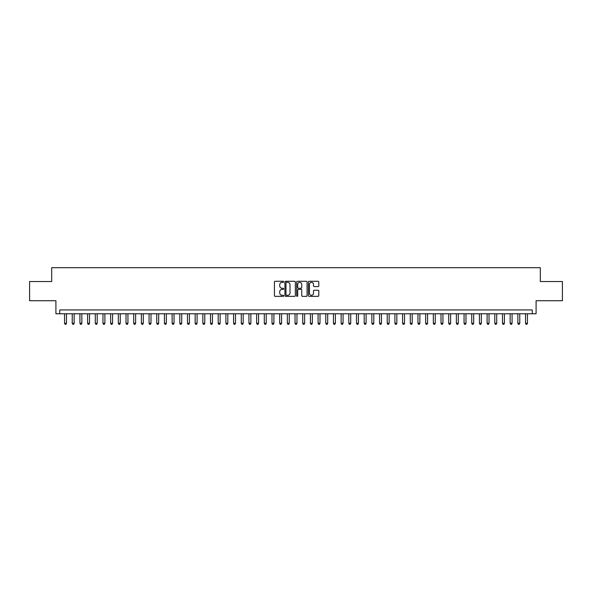 <?xml version="1.0" encoding="UTF-8"?>
<svg xmlns="http://www.w3.org/2000/svg" width="592" height="592" viewBox="0 0 592 592"><rect width="100%" height="100%" fill="white"/><g stroke="black" fill="none" stroke-linecap="round" stroke-linejoin="round"><path stroke-width="0.89" d="M283.709 281.807A0.525 0.525 0 0 0 283.183 281.274L275.169 281.274A0.755 0.755 0 0 0 274.414 282.029L274.414 295.6A0.755 0.755 0 0 0 275.169 296.355L283.183 296.355A0.525 0.525 0 0 0 283.709 295.83A0.525 0.525 0 0 0 283.183 295.304L282.14 295.304A2.412 2.412 0 0 1 279.727 292.892L279.727 291.76A2.412 2.412 0 0 1 282.14 289.347L283.183 289.347A0.525 0.525 0 0 0 283.709 288.815A0.525 0.525 0 0 0 283.183 288.289L282.14 288.289A2.412 2.412 0 0 1 279.727 285.877L279.727 284.745A2.412 2.412 0 0 1 282.14 282.332L283.183 282.332A0.525 0.525 0 0 0 283.709 281.807M318.037 286.595A0.755 0.755 0 0 0 318.792 285.84L318.792 282.029A0.755 0.755 0 0 0 318.037 281.274L309.142 281.274A0.755 0.755 0 0 0 308.388 282.029L308.388 295.6A0.755 0.755 0 0 0 309.142 296.355L318.037 296.355A0.755 0.755 0 0 0 318.792 295.6L318.792 291.005A0.755 0.755 0 0 0 318.037 290.25L314.234 290.25A0.755 0.755 0 0 0 313.479 291.005L313.479 293.284A2.02 2.02 0 0 1 311.459 295.304A2.02 2.02 0 0 1 309.446 293.284L309.446 284.345A2.02 2.02 0 0 1 311.459 282.332A2.02 2.02 0 0 1 313.479 284.345L313.479 285.84A0.755 0.755 0 0 0 314.234 286.595L318.037 286.595M532.245 313.782L536.086 313.782L536.086 300.729L562.4 300.729L562.4 281.518L540.311 281.518L540.311 267.688L51.689 267.688L51.689 281.518L29.6 281.518L29.6 300.729L55.914 300.729L55.914 313.782L532.245 313.782L532.245 309.942L59.755 309.942L59.755 313.782M295.341 282.029A0.755 0.755 0 0 0 294.587 281.274L285.684 281.274A0.755 0.755 0 0 0 284.937 282.029L284.937 295.6A0.755 0.755 0 0 0 285.684 296.355L294.587 296.355A0.755 0.755 0 0 0 295.341 295.6L295.341 282.029M297.413 281.274L306.316 281.274A0.755 0.755 0 0 1 307.063 282.029L307.063 295.6A0.755 0.755 0 0 1 306.316 296.355L302.505 296.355A0.755 0.755 0 0 1 301.75 295.6L301.75 290.102A0.755 0.755 0 0 0 300.995 289.347L298.472 289.347A0.755 0.755 0 0 0 297.717 290.102L297.717 295.83A0.525 0.525 0 0 1 297.191 296.355A0.525 0.525 0 0 1 296.659 295.83L296.659 282.029A0.755 0.755 0 0 1 297.413 281.274M286.521 282.332A0.525 0.525 0 0 0 285.988 282.858L285.988 294.772A0.525 0.525 0 0 0 286.521 295.304L287.608 295.304A2.412 2.412 0 0 0 290.021 292.892L290.021 284.745A2.412 2.412 0 0 0 287.608 282.332L286.521 282.332M301.75 284.389A2.02 2.02 0 0 0 299.73 282.369A2.02 2.02 0 0 0 297.717 284.389L297.717 287.534A0.755 0.755 0 0 0 298.472 288.289L300.995 288.289A0.755 0.755 0 0 0 301.75 287.534L301.75 284.389M64.558 313.782L64.558 323.313L66.474 323.313L66.474 313.782M66.474 323.313L65.904 324.312L65.135 324.312L64.558 323.313M72.239 313.782L72.239 323.313L74.163 323.313L74.163 313.782M74.163 323.313L73.586 324.312L72.816 324.312L72.239 323.313M79.92 313.782L79.92 323.313L81.844 323.313L81.844 313.782M81.844 323.313L81.267 324.312L80.497 324.312L79.92 323.313M87.609 313.782L87.609 323.313L89.525 323.313L89.525 313.782M89.525 323.313L88.948 324.312L88.178 324.312L87.609 323.313M95.29 313.782L95.29 323.313L97.206 323.313L97.206 313.782M97.206 323.313L96.629 324.312L95.867 324.312L95.29 323.313M102.971 313.782L102.971 323.313L104.888 323.313L104.888 313.782M104.888 323.313L104.318 324.312L103.548 324.312L102.971 323.313M110.652 313.782L110.652 323.313L112.576 323.313L112.576 313.782M112.576 323.313L111.999 324.312L111.229 324.312L110.652 323.313M118.333 313.782L118.333 323.313L120.257 323.313L120.257 313.782M120.257 323.313L119.68 324.312L118.911 324.312L118.333 323.313M126.022 313.782L126.022 323.313L127.939 323.313L127.939 313.782M127.939 323.313L127.361 324.312L126.592 324.312L126.022 323.313M133.703 313.782L133.703 323.313L135.62 323.313L135.62 313.782M135.62 323.313L135.043 324.312L134.28 324.312L133.703 323.313M141.384 313.782L141.384 323.313L143.308 323.313L143.308 313.782M143.308 323.313L142.731 324.312L141.962 324.312L141.384 323.313M149.066 313.782L149.066 323.313L150.99 323.313L150.99 313.782M150.99 323.313L150.412 324.312L149.643 324.312L149.066 323.313M156.747 313.782L156.747 323.313L158.671 323.313L158.671 313.782M158.671 323.313L158.094 324.312L157.324 324.312L156.747 323.313M164.435 313.782L164.435 323.313L166.352 323.313L166.352 313.782M166.352 323.313L165.775 324.312L165.005 324.312L164.435 323.313M172.117 313.782L172.117 323.313L174.033 323.313L174.033 313.782M174.033 323.313L173.463 324.312L172.694 324.312L172.117 323.313M179.798 313.782L179.798 323.313L181.722 323.313L181.722 313.782M181.722 323.313L181.145 324.312L180.375 324.312L179.798 323.313M187.479 313.782L187.479 323.313L189.403 323.313L189.403 313.782M189.403 323.313L188.826 324.312L188.056 324.312L187.479 323.313M195.16 313.782L195.16 323.313L197.084 323.313L197.084 313.782M197.084 323.313L196.507 324.312L195.737 324.312L195.16 323.313M202.849 313.782L202.849 323.313L204.765 323.313L204.765 313.782M204.765 323.313L204.188 324.312L203.426 324.312L202.849 323.313M210.53 313.782L210.53 323.313L212.447 323.313L212.447 313.782M212.447 323.313L211.877 324.312L211.107 324.312L210.53 323.313M218.211 313.782L218.211 323.313L220.135 323.313L220.135 313.782M220.135 323.313L219.558 324.312L218.788 324.312L218.211 323.313M225.892 313.782L225.892 323.313L227.816 323.313L227.816 313.782M227.816 323.313L227.239 324.312L226.47 324.312L225.892 323.313M233.581 313.782L233.581 323.313L235.498 323.313L235.498 313.782M235.498 323.313L234.92 324.312L234.151 324.312L233.581 323.313M241.262 313.782L241.262 323.313L243.179 323.313L243.179 313.782M243.179 323.313L242.602 324.312L241.839 324.312L241.262 323.313M248.943 313.782L248.943 323.313L250.867 323.313L250.867 313.782M250.867 323.313L250.29 324.312L249.521 324.312L248.943 323.313M256.625 313.782L256.625 323.313L258.549 323.313L258.549 313.782M258.549 323.313L257.971 324.312L257.202 324.312L256.625 323.313M264.306 313.782L264.306 323.313L266.23 323.313L266.23 313.782M266.23 323.313L265.653 324.312L264.883 324.312L264.306 323.313M271.994 313.782L271.994 323.313L273.911 323.313L273.911 313.782M273.911 323.313L273.334 324.312L272.564 324.312L271.994 323.313M279.676 313.782L279.676 323.313L281.592 323.313L281.592 313.782M281.592 323.313L281.015 324.312L280.253 324.312L279.676 323.313M287.357 313.782L287.357 323.313L289.281 323.313L289.281 313.782M289.281 323.313L288.704 324.312L287.934 324.312L287.357 323.313M295.038 313.782L295.038 323.313L296.962 323.313L296.962 313.782M296.962 323.313L296.385 324.312L295.615 324.312L295.038 323.313M302.719 313.782L302.719 323.313L304.643 323.313L304.643 313.782M304.643 323.313L304.066 324.312L303.296 324.312L302.719 323.313M310.408 313.782L310.408 323.313L312.324 323.313L312.324 313.782M312.324 323.313L311.747 324.312L310.985 324.312L310.408 323.313M318.089 313.782L318.089 323.313L320.006 323.313L320.006 313.782M320.006 323.313L319.436 324.312L318.666 324.312L318.089 323.313M325.77 313.782L325.77 323.313L327.694 323.313L327.694 313.782M327.694 323.313L327.117 324.312L326.347 324.312L325.77 323.313M333.451 313.782L333.451 323.313L335.375 323.313L335.375 313.782M335.375 323.313L334.798 324.312L334.029 324.312L333.451 323.313M341.133 313.782L341.133 323.313L343.057 323.313L343.057 313.782M343.057 323.313L342.479 324.312L341.71 324.312L341.133 323.313M348.821 313.782L348.821 323.313L350.738 323.313L350.738 313.782M350.738 323.313L350.161 324.312L349.398 324.312L348.821 323.313M356.502 313.782L356.502 323.313L358.419 323.313L358.419 313.782M358.419 323.313L357.849 324.312L357.08 324.312L356.502 323.313M364.184 313.782L364.184 323.313L366.108 323.313L366.108 313.782M366.108 323.313L365.53 324.312L364.761 324.312L364.184 323.313M371.865 313.782L371.865 323.313L373.789 323.313L373.789 313.782M373.789 323.313L373.212 324.312L372.442 324.312L371.865 323.313M379.553 313.782L379.553 323.313L381.47 323.313L381.47 313.782M381.47 323.313L380.893 324.312L380.123 324.312L379.553 323.313M387.235 313.782L387.235 323.313L389.151 323.313L389.151 313.782M389.151 323.313L388.574 324.312L387.812 324.312L387.235 323.313M394.916 313.782L394.916 323.313L396.84 323.313L396.84 313.782M396.84 323.313L396.263 324.312L395.493 324.312L394.916 323.313M402.597 313.782L402.597 323.313L404.521 323.313L404.521 313.782M404.521 323.313L403.944 324.312L403.174 324.312L402.597 323.313M410.278 313.782L410.278 323.313L412.202 323.313L412.202 313.782M412.202 323.313L411.625 324.312L410.855 324.312L410.278 323.313M417.967 313.782L417.967 323.313L419.883 323.313L419.883 313.782M419.883 323.313L419.306 324.312L418.537 324.312L417.967 323.313M425.648 313.782L425.648 323.313L427.565 323.313L427.565 313.782M427.565 323.313L426.995 324.312L426.225 324.312L425.648 323.313M433.329 313.782L433.329 323.313L435.253 323.313L435.253 313.782M435.253 323.313L434.676 324.312L433.906 324.312L433.329 323.313M441.01 313.782L441.01 323.313L442.934 323.313L442.934 313.782M442.934 323.313L442.357 324.312L441.588 324.312L441.01 323.313M448.692 313.782L448.692 323.313L450.616 323.313L450.616 313.782M450.616 323.313L450.038 324.312L449.269 324.312L448.692 323.313M456.38 313.782L456.38 323.313L458.297 323.313L458.297 313.782M458.297 323.313L457.72 324.312L456.957 324.312L456.38 323.313M464.061 313.782L464.061 323.313L465.978 323.313L465.978 313.782M465.978 323.313L465.408 324.312L464.639 324.312L464.061 323.313M471.743 313.782L471.743 323.313L473.667 323.313L473.667 313.782M473.667 323.313L473.089 324.312L472.32 324.312L471.743 323.313M479.424 313.782L479.424 323.313L481.348 323.313L481.348 313.782M481.348 323.313L480.771 324.312L480.001 324.312L479.424 323.313M487.112 313.782L487.112 323.313L489.029 323.313L489.029 313.782M489.029 323.313L488.452 324.312L487.682 324.312L487.112 323.313M494.794 313.782L494.794 323.313L496.71 323.313L496.71 313.782M496.71 323.313L496.133 324.312L495.371 324.312L494.794 323.313M502.475 313.782L502.475 323.313L504.391 323.313L504.391 313.782M504.391 323.313L503.822 324.312L503.052 324.312L502.475 323.313M510.156 313.782L510.156 323.313L512.08 323.313L512.08 313.782M512.08 323.313L511.503 324.312L510.733 324.312L510.156 323.313M517.837 313.782L517.837 323.313L519.761 323.313L519.761 313.782M519.761 323.313L519.184 324.312L518.414 324.312L517.837 323.313M525.526 313.782L525.526 323.313L527.442 323.313L527.442 313.782M527.442 323.313L526.865 324.312L526.096 324.312L525.526 323.313"/></g></svg>
